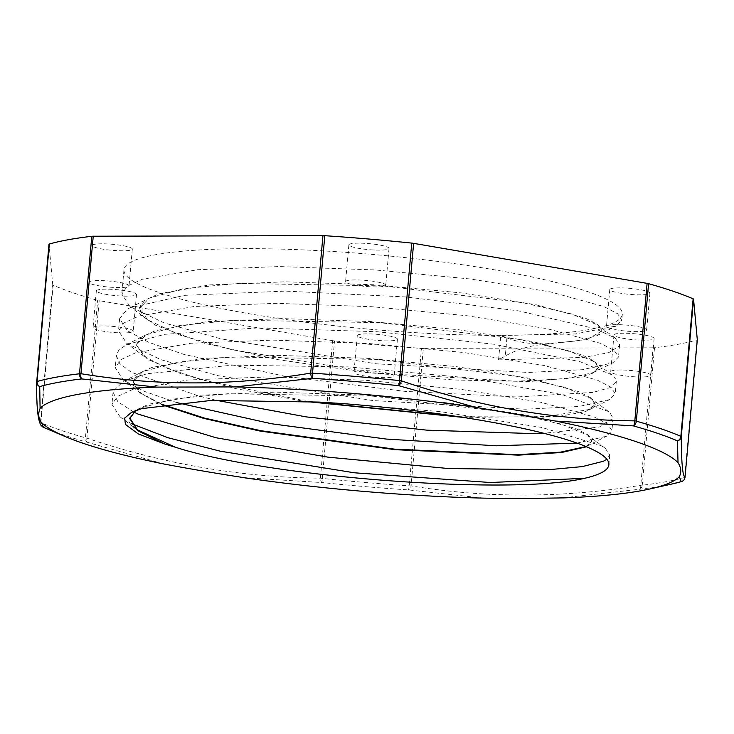 <?xml version="1.0" encoding="UTF-8"?>
<svg xmlns="http://www.w3.org/2000/svg" width="734" height="734" viewBox="0 0 734 734"><rect width="100%" height="100%" fill="white"/><g stroke="black" fill="none" stroke-linecap="round" stroke-linejoin="round"><path stroke-width="0.55" stroke-dasharray="3.67 2.75" d="M308.464 401.507L204.309 380.396L167.334 368.413L144.139 356.421L136.304 344.585L141.442 337.126L155.232 330.685L206.364 321.685L281.929 318.593L370.505 321.538L458.622 329.722L532.866 341.558L581.989 354.88L594.65 361.357L598.568 367.312L593.577 372.505L565.584 378.799L515.901 381.221L375.138 372.991L231.779 349.696L179.096 334.823L147.36 319.629L139.607 307.821L144.699 300.353L158.516 293.921L209.621 284.911L285.214 281.819L373.799 284.774L461.888 292.958L536.141 304.784L585.292 318.106L597.898 324.584L601.862 330.548L596.935 335.704L578.089 340.787L546.252 343.769C531.407 344.347 518.296 342.383 506.91 337.869A547.977 289.37 100.5 0 1 500.762 335.374L575.346 333.952L616.294 325.969L621.808 320.217L617.523 313.675L603.889 306.573L550.729 291.976L470.411 278.993L375.12 269.938L279.296 266.561L197.529 269.717L142.258 279.278L127.321 286.141L121.816 294.123L130.028 306.628L164.159 322.896L220.98 338.842L375.964 363.789L528.443 372.45L582.401 369.707L612.936 362.779L618.505 356.981L614.275 350.448L600.586 343.347L547.454 328.74L467.154 315.758L371.835 306.711L276.021 303.335L194.271 306.491L138.974 316.042L124.064 322.914L118.504 330.887L126.808 343.42L160.929 359.688L217.759 375.634L372.734 400.562L525.195 409.214L579.135 406.471L609.697 399.553L615.202 393.754L610.991 387.213L597.32 380.111L544.197 365.514L463.86 352.522L368.551 343.484L272.754 340.108L190.987 343.255L135.662 352.806L120.798 359.678L115.229 367.661L123.44 380.12L144.359 391.36L176.995 402.682M216.099 400.259L199.125 396.167L131.285 372.257L119.77 363.587L116.33 355.403L118.807 350.118L126.578 344.604L164.71 334.319L258.184 327.914L377.193 331.731L493.624 344.2L580.007 361.678L611.954 374.863L615.973 379.359L616.331 381.497L610.11 387.598L593.054 392.378L516.745 396.975L405.168 391.378L284.755 376.239L184.078 354.449L148.984 342.429L127 330.493L119.633 318.639L127.092 309.353L129.863 307.821L184.381 295.352L285.388 291.114L406.278 296.976L518.507 310.858L595.586 328.804L615.175 338.071L619.615 344.732L619.34 345.879L608.899 352.577L584.218 357.375L498.569 359.88A494.725 261.249 100.5 0 1 505.295 356.027C517.745 349.026 531.379 345.099 546.224 344.264L587.007 339.521L601.816 331.034L597.843 325.061L571.456 313.913L522.957 302.72L382.9 285.875L237.605 283.425L183.105 288.746L149.231 298.096L139.57 308.308L143.268 316.565L155.7 325.336L204.41 343.255L278.269 359.688L365.972 372.468L454.117 380.01L529.297 381.515L580.034 377.111L593.586 372.973L598.531 367.798L594.613 361.862L568.263 350.705L519.764 339.503L379.68 322.639L234.329 320.189L179.793 325.511L145.956 334.878L136.267 345.081L147.36 359.165L181.812 374.147L235.853 388.635L303.784 401.287M340.576 403.434L440.015 411.609L542.132 427.509L601.21 445.721L605.311 448.336L609.734 455.034L606.844 459.255M133.716 412.04L117.89 401.792L113.027 392.176L113.183 391.176L123.376 381.341L147.204 373.716L232.146 365.174L347.989 366.881L467.384 377.762L562.143 394.562L608.669 411.618L609.917 412.627L613.018 418.261L599.458 426.995L543.876 433.308M463.026 417.389L558.693 416.435L585.576 411.646L595.228 404.572L591.329 398.617L564.923 387.46L516.461 376.267L376.441 359.412L231.146 356.953L176.619 362.266L142.745 371.615L132.973 381.845L139.754 392.855L161.37 404.599M586.53 446.767L591.943 441.336L587.98 435.335L561.501 424.188L513.048 413.013L373.101 396.186L227.907 393.718L173.435 399.03L139.506 408.352L135.689 410.563M498.569 359.88L500.762 335.374A250.166 37.379 -174.9 0 0 622.322 314.244A250.166 37.379 -174.9 0 0 376.469 254.781A250.166 37.379 -174.9 0 0 123.973 269.773A250.166 37.379 -174.9 0 0 248.624 313.647A250.166 37.379 -174.9 0 0 500.762 335.374M458.466 416.683L543.967 417.086L590.329 409.278L595.265 404.076L591.365 398.122L578.722 391.644L529.609 378.322L455.337 366.495L367.229 358.311L278.663 355.366L203.07 358.449L151.929 367.45L138.175 373.89L133.028 381.359L140.781 393.121L162.278 404.471M585.98 446.538L592.008 440.85L588.062 434.895L575.484 428.427L526.406 415.114L452.245 403.287L364.238 395.094L275.709 392.13L200.088 395.186L148.864 404.159L134.983 410.572L129.78 418.022M577.034 443.116L606.477 436.271L611.945 430.519L607.679 423.977L594.054 416.875L540.894 402.278L460.567 389.295L365.275 380.249L269.461 376.863L187.684 380.019L132.404 389.58L117.486 396.443L111.972 404.434L120.128 416.884L131.285 423.619M654.517 347.733L642.25 485.22A4.982 0.743 5.1 0 1 640.791 485.293L653.067 347.806A4.982 0.743 -174.9 0 0 654.517 347.733A350.687 52.398 -174.9 0 0 696.942 339.998A4.982 0.743 -174.9 0 0 697.3 339.778M653.067 347.806L423.344 348.384L411.068 485.88C486.514 498.322 563.088 498.129 640.791 485.293A4.982 2.45 80.9 0 1 639.186 489.312A4.982 4 83.3 0 0 642.25 485.22A350.687 52.398 -174.9 0 0 684.666 477.495A4.982 0.743 -174.9 0 0 685.033 477.256M244.303 477.715L322.217 482.568A4.982 2.422 90.8 0 1 320.391 478.155L332.667 340.668A4.982 0.743 -174.9 0 0 334.53 340.915A350.687 52.398 -174.9 0 0 421.49 348.32A4.982 0.743 -174.9 0 0 423.344 348.384M332.667 340.668L99.191 300.656L86.915 438.143A4.982 2.22 -71.6 0 0 87.603 442.363A4.982 3.844 105.7 0 1 85.428 437.822A4.982 0.743 -174.9 0 0 86.915 438.143C163.609 464.127 241.44 477.458 320.391 478.155A4.982 0.743 5.1 0 0 322.263 478.412A350.687 52.398 -174.9 0 0 409.214 485.816A4.982 0.743 -174.9 0 0 411.068 485.88A4.982 2.652 -80.9 0 1 408.352 489.899A4.982 0.743 93.8 0 0 409.214 485.816L421.49 348.32M42.902 427.078A4.982 4.973 118.7 0 1 40.471 422.371L52.747 284.875A4.982 0.743 -174.9 0 0 53.16 285.196A350.687 52.398 -174.9 0 0 97.695 300.334A4.982 0.743 -174.9 0 0 99.191 300.656M52.747 284.875L48.994 244.275M623.772 333.227A20.157 3.009 -174.9 0 0 613.973 334.933A20.157 3.009 -174.9 0 0 633.791 339.723A20.157 3.009 -174.9 0 0 654.132 338.512A20.157 3.009 -174.9 0 0 644.094 334.979A20.157 3.009 -174.9 0 0 623.772 333.227M358.669 243.147A20.157 3.009 -174.9 0 0 348.87 244.853A20.157 3.009 -174.9 0 0 368.679 249.643A20.157 3.009 -174.9 0 0 389.029 248.441A20.157 3.009 -174.9 0 0 378.983 244.899A20.157 3.009 -174.9 0 0 358.669 243.147M106.146 289.168A20.157 3.009 -174.9 0 0 96.347 290.866A20.157 3.009 -174.9 0 0 116.165 295.664A20.157 3.009 -174.9 0 0 136.515 294.453A20.157 3.009 -174.9 0 0 126.468 290.921A20.157 3.009 -174.9 0 0 106.146 289.168M101.953 243.798A20.157 3.009 -174.9 0 0 92.154 245.505A20.157 3.009 -174.9 0 0 111.972 250.294A20.157 3.009 -174.9 0 0 132.313 249.092A20.157 3.009 -174.9 0 0 122.266 245.551A20.157 3.009 -174.9 0 0 101.953 243.798M619.579 287.866A20.157 3.009 -174.9 0 0 609.78 289.563A20.157 3.009 -174.9 0 0 629.589 294.362A20.157 3.009 -174.9 0 0 649.939 293.15A20.157 3.009 -174.9 0 0 639.892 289.618A20.157 3.009 -174.9 0 0 619.579 287.866M367.055 333.878A20.157 3.009 -174.9 0 0 357.265 335.585A20.157 3.009 -174.9 0 0 377.074 340.374A20.157 3.009 -174.9 0 0 397.424 339.163A20.157 3.009 -174.9 0 0 387.378 335.631A20.157 3.009 -174.9 0 0 367.055 333.878M681.675 481.522A4.982 4.588 74.1 0 0 684.666 477.495L696.942 339.998M483.532 498.138L408.352 489.899A347.393 51.903 5.1 0 1 322.217 482.568A4.982 0.477 95.9 0 1 322.263 478.412L334.53 340.915M562.62 497.881L639.186 489.312A347.393 51.903 5.1 0 0 672.16 483.945M163.554 463.916L87.603 442.363A347.393 51.903 5.1 0 1 44.866 427.959M43.489 427.372A4.982 4.477 113.3 0 1 40.893 422.692A4.982 0.743 5.1 0 1 40.471 422.371C38.095 421.472 36.847 407.939 36.718 381.772L36.728 381.735M620.487 370A20.157 3.009 -174.9 0 0 610.697 371.698A20.157 3.009 -174.9 0 0 630.506 376.496A20.157 3.009 -174.9 0 0 650.856 375.285A20.157 3.009 -174.9 0 0 640.81 371.753A20.157 3.009 -174.9 0 0 620.487 370M355.384 279.92A20.157 3.009 -174.9 0 0 345.586 281.617A20.157 3.009 -174.9 0 0 365.404 286.416A20.157 3.009 -174.9 0 0 385.745 285.205A20.157 3.009 -174.9 0 0 375.707 281.673A20.157 3.009 -174.9 0 0 355.384 279.92M102.87 325.933A20.157 3.009 -174.9 0 0 93.071 327.639A20.157 3.009 -174.9 0 0 112.88 332.429A20.157 3.009 -174.9 0 0 133.23 331.217A20.157 3.009 -174.9 0 0 123.184 327.685A20.157 3.009 -174.9 0 0 102.87 325.933M98.668 280.572A20.157 3.009 -174.9 0 0 88.869 282.269A20.157 3.009 -174.9 0 0 108.687 287.067A20.157 3.009 -174.9 0 0 129.037 285.856A20.157 3.009 -174.9 0 0 118.991 282.324A20.157 3.009 -174.9 0 0 98.668 280.572M616.294 324.63A20.157 3.009 -174.9 0 0 606.495 326.336A20.157 3.009 -174.9 0 0 626.313 331.126A20.157 3.009 -174.9 0 0 646.654 329.924A20.157 3.009 -174.9 0 0 636.617 326.382A20.157 3.009 -174.9 0 0 616.294 324.63M363.78 370.652A20.157 3.009 -174.9 0 0 353.981 372.349A20.157 3.009 -174.9 0 0 373.789 377.148A20.157 3.009 -174.9 0 0 394.14 375.936A20.157 3.009 -174.9 0 0 384.093 372.395A20.157 3.009 -174.9 0 0 363.78 370.652M506.91 337.869L505.295 356.027M546.224 344.264L546.261 343.769M53.16 285.196L40.893 422.692A350.687 52.398 -174.9 0 0 85.428 437.822L97.695 300.334M605.311 448.336L587.98 435.335M123.376 381.341L142.745 371.615M608.669 411.618L591.329 398.617M126.578 344.604L145.956 334.878M611.954 374.863L594.613 361.862M129.863 307.821L149.231 298.096M615.175 338.071L597.843 325.061M131.505 412.37L139.506 408.352M596.935 335.704L616.294 325.969M147.36 319.629L130.028 306.628M593.577 372.505L612.936 362.779M144.139 356.421L126.808 343.42M590.329 409.278L609.697 399.553M140.781 393.121L123.44 380.12M587.108 446.006L606.477 436.271M133.414 426.849L120.128 416.884M139.598 307.821L139.552 308.308M136.313 344.585L136.267 345.081M133.028 381.359L132.982 381.845M601.843 330.539L601.807 331.034M598.568 367.312L598.522 367.798M595.283 404.076L595.237 404.572M591.999 440.85L591.962 441.336M613.973 334.933L610.697 371.698M654.132 338.512L650.856 375.285M348.87 244.853L345.586 281.617M389.029 248.441L385.745 285.205M96.347 290.866L93.071 327.639M136.515 294.453L133.23 331.217M92.154 245.505L88.869 282.269M132.313 249.092L129.037 285.856M609.78 289.563L606.495 326.336M649.939 293.15L646.654 329.924M357.265 335.585L353.981 372.349M397.424 339.163L394.14 375.936M123.973 269.773L121.798 294.123M119.614 318.639L118.523 330.896M116.33 355.403L115.238 367.661M113.045 392.176L111.953 404.434M622.322 314.244L621.781 320.217M619.597 344.732L618.505 356.981M616.312 381.497L615.22 393.754M613.037 418.27L611.936 430.519M609.752 455.034L608.89 464.75"/><path stroke-width="1.1" d="M606.844 459.255L603.33 461.264L582.301 466.604L548.041 469.76L448.502 468.54L328.309 457.199L215.952 437.748L138.084 414.104L133.716 412.04M543.876 433.308L533.306 433.592L427.17 430.188L306.216 416.884L216.099 400.259M340.567 403.434L319.125 402.076L211.053 400.434L141.534 408.654L131.514 412.37L124.716 418.05L125.386 424.454L138.331 433.941L164.398 443.859A231.219 34.544 -174.9 0 0 175.298 447.208C268.837 477.577 511.791 495.551 584.457 478.329A250.166 37.379 -174.9 0 0 608.89 464.75A250.166 37.379 -174.9 0 0 340.576 403.434M303.784 401.287L463.026 417.389M161.37 404.599L203.483 418.334L260.01 431.051L394.993 449.676L518.443 455.144L561.501 452.52L586.53 446.767M135.689 410.563L129.698 418.619L138.065 430.83L164.398 443.859M308.464 401.507L458.466 416.683M162.278 404.471L204.419 418.077L260.653 430.674L394.626 449.153L517.369 454.667L560.537 452.162L585.98 446.538M129.78 418.022L137.469 429.895L175.215 447.18M176.995 402.682L271.699 423.784L386.396 439.07L496.138 445.795L577.034 443.116M131.285 423.619L167.893 437.703L220.338 451.208L354.348 472.788L490.284 482.513L584.457 478.329M413.627 243.358L647.104 283.37L634.827 420.857A4.982 2.422 90.8 0 1 633.314 425.876L555.51 421.059L475.146 407.232L398.709 385.671A4.982 2.22 -71.6 0 0 401.36 380.845L413.627 243.358A4.982 0.743 -174.9 0 0 411.756 243.101A350.687 52.398 -174.9 0 0 324.804 235.697A4.982 0.743 -174.9 0 0 322.951 235.632L310.675 373.129A4.982 0.743 5.1 0 1 312.528 373.193A4.982 0.743 93.8 0 0 312.574 378.34L235.898 386.864M91.778 236.293L79.501 373.78A350.687 52.398 -174.9 0 0 37.085 381.515A4.982 0.743 -174.9 0 0 36.718 381.753A4.982 4.771 -0.4 0 0 39.719 386.579A4.982 4.588 -105.9 0 1 37.085 381.515L49.352 244.018A350.687 52.398 -174.9 0 1 91.778 236.293A4.982 0.743 -174.9 0 1 93.227 236.22L80.96 373.707A4.982 0.743 -174.9 0 0 79.501 373.78A4.982 4 83.3 0 0 81.74 378.928A4.982 2.652 -80.9 0 1 80.96 373.707C156.397 386.157 232.972 385.956 310.675 373.129A4.982 2.45 80.9 0 0 312.574 378.34A347.393 51.903 5.1 0 1 398.709 385.671A4.982 0.477 -84.1 0 0 399.489 380.597A4.982 0.743 5.1 0 1 401.36 380.845C478.054 406.819 555.877 420.16 634.827 420.857A4.982 0.743 -174.9 0 1 636.323 421.178L648.59 283.691A4.982 0.743 -174.9 0 0 647.104 283.37M555.62 421.068A323.566 48.343 5.1 0 1 678.033 462.677L677.436 440.868A4.982 4.771 -0.4 0 0 681.271 436.638L693.547 299.142A4.982 0.743 -174.9 0 0 693.125 298.821A350.687 52.398 -174.9 0 0 648.59 283.691M693.547 299.142L697.3 339.741A4.982 0.743 -174.9 0 0 697.3 339.741L685.033 477.238A4.982 4.973 118.7 0 1 681.207 481.66A4.982 4.588 74.1 0 0 681.675 481.522M697.3 339.778A4.982 0.743 -174.9 0 0 697.3 339.759L685.033 477.256C682.648 476.338 681.4 462.805 681.271 436.638A4.982 0.743 5.1 0 0 680.858 436.317A350.687 52.398 -174.9 0 0 636.323 421.178A4.982 3.844 -74.3 0 1 633.314 425.876A347.393 51.903 5.1 0 1 677.436 440.868A4.982 4.477 -66.7 0 0 680.858 436.317L693.125 298.821M49.352 244.018A4.982 0.743 -174.9 0 0 48.994 244.257A4.982 0.743 -174.9 0 0 48.994 244.275L36.728 381.735M93.227 236.22L322.951 235.632M156.801 387.112L235.889 386.91A323.566 48.343 5.1 0 1 475.127 407.269M678.042 462.695C681.143 467.622 681.574 472.265 679.335 476.614L681.207 481.66A347.393 51.903 5.1 0 1 672.16 483.945L681.436 481.605A4.982 4.982 0 0 0 685.033 477.256A4.982 0.743 -174.9 0 0 685.033 477.238M244.284 477.715C216.117 473.375 189.326 468.806 163.921 463.998A323.566 48.343 5.1 0 1 65.766 436.776A323.566 48.343 5.1 0 1 41.388 422.353C38.324 418.242 37.893 413.581 40.095 408.379A323.566 48.343 5.1 0 1 156.7 387.112M483.532 498.129A323.566 48.343 5.1 0 1 244.294 477.761M562.611 497.881C535.554 498.414 514.341 498.551 483.541 498.138M679.335 476.66A323.566 48.343 5.1 0 1 650.03 488.927A323.566 48.343 5.1 0 1 562.62 497.927M41.388 422.307L43.489 427.372A4.982 4.973 118.7 0 1 43.049 427.16A4.982 4.973 118.7 0 1 43.04 427.151A4.982 4.973 118.7 0 1 42.902 427.078M48.994 244.257L36.718 381.753A4.982 0.743 -174.9 0 0 36.718 381.772A4.982 4.982 0 0 0 36.7 382.221C36.406 406.049 37.838 420.444 41.012 425.39L43.049 427.16A4.982 4.982 0 0 0 43.462 427.362L44.866 427.959A347.393 51.903 5.1 0 1 43.489 427.372M40.095 408.388L39.719 386.579A347.393 51.903 5.1 0 1 81.74 378.928L156.801 387.121M411.756 243.101L399.489 380.597A350.687 52.398 -174.9 0 0 312.528 373.193L324.804 235.697M137.469 429.895L133.414 426.849M650.03 488.927L672.16 483.945M65.766 436.776L44.866 427.959"/></g></svg>
